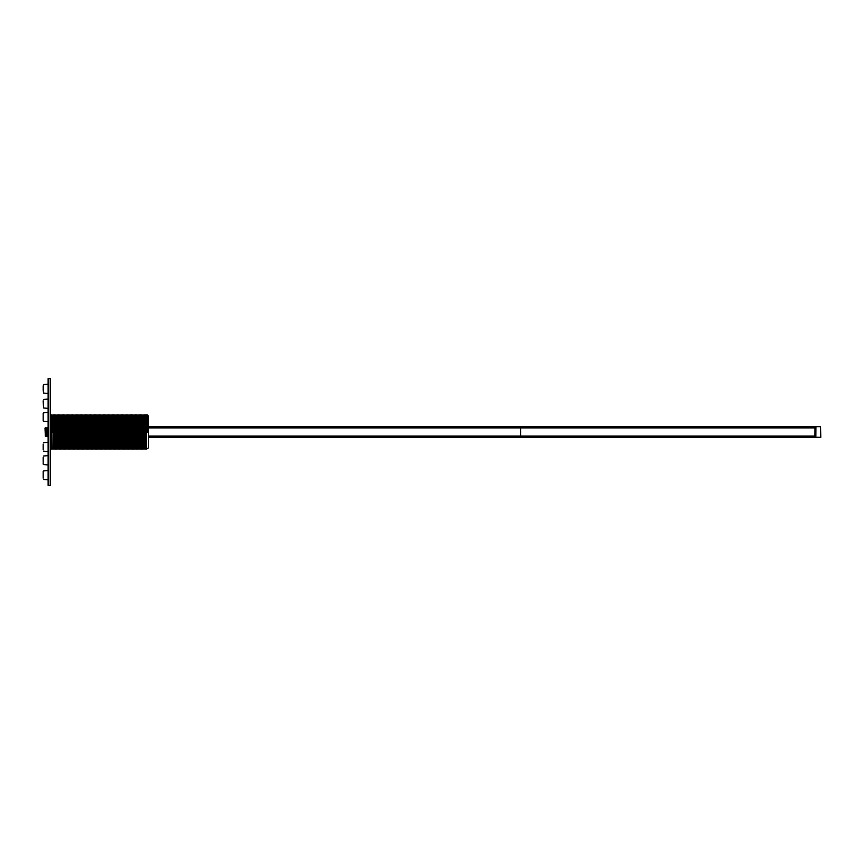 <?xml version="1.0" encoding="UTF-8"?>
<svg xmlns="http://www.w3.org/2000/svg" width="864" height="864" viewBox="0 0 864 864"><rect width="100%" height="100%" fill="white"/><g stroke="black" fill="none" stroke-linecap="round" stroke-linejoin="round"><path stroke-width="1.3" d="M820.487 426.654L820.8 437.346L820.487 426.654L148.597 426.654L520.582 426.654L520.582 436.104L814.892 436.104M820.487 437.346L815.843 437.26L815.908 426.654L814.968 426.654L814.914 427.788L148.597 427.788M148.597 436.104L814.892 436.212L814.968 437.346L148.597 437.346M815.044 427.928L520.582 427.928L520.582 436.104M815.908 437.346L814.892 437.26L814.968 426.654M48.114 378.551L48.114 485.449L50.252 485.449L50.252 378.551L48.114 378.551M48.114 435.91L45.403 436.255L47.779 436.255L47.779 427.756M48.114 428.09L45.403 427.723L47.758 428.209M47.758 435.694L45.403 436.147L47.768 436.136M47.758 436.18L45.382 436.223L47.768 436.223M45.382 436.223L47.779 436.244M45.403 436.277L44.971 428.155L47.758 427.723M47.758 428.296L45.403 428.296L47.758 428.447M47.758 428.533L45.403 428.533L47.758 428.706M47.758 428.814L45.403 428.814L47.758 429.008M47.758 429.127L45.403 429.127L47.758 429.354M47.758 429.484L45.403 429.484L47.758 429.71M47.758 429.851L45.403 429.851L47.758 430.11M47.758 430.25L45.403 430.25L47.758 430.52M47.758 430.672L45.403 430.672L47.758 430.942M47.758 431.104L45.403 431.104L47.758 431.384M47.758 431.546L45.403 431.546L47.758 431.827M47.758 431.989L45.403 431.989L47.758 432.281M47.758 432.443L45.403 432.443L47.758 432.724M47.758 432.875L45.403 432.875L47.758 433.156M47.758 433.318L45.403 433.318L47.758 433.577M47.758 433.728L45.403 433.728L47.758 433.987M47.758 434.128L45.403 434.128L47.758 434.376M47.758 434.506L45.403 434.506L47.758 434.732M47.758 434.851L45.403 434.851L47.758 435.056M47.758 435.175L45.403 435.175L47.758 435.359M47.758 435.456L45.403 435.456L47.758 435.618M45.403 436.234L47.758 436.234M43.2 389.804L43.589 384.556L43.589 393.077L43.2 389.804M43.2 389.578L43.2 385.862L43.2 389.578M43.2 420.8L43.2 413.251L43.2 420.8M43.2 414.137L43.2 420.044M43.2 449.863L43.2 444.064M43.2 401.004L43.589 407.992L43.2 401.004M43.2 401.63L43.2 400.777M43.2 462.996L43.2 464.119M43.2 462.37L43.2 457.326L43.2 462.37M43.2 471.344L43.2 474.196M43.2 474.422L43.2 478.138L43.2 474.422M51.538 428.544L50.252 426.406M50.252 437.594L51.538 435.456M51.538 435.607L50.252 437.854M50.252 426.146L51.538 428.393M51.538 415.206L50.684 414.893L50.684 426.438M50.684 437.562L50.252 449.107M52.823 415.206L51.538 414.893L51.538 449.107L52.823 448.794M51.97 414.893L51.97 432.216M147.312 414.893L146.459 414.893L146.459 449.107L148.597 447.822L148.597 416.178L147.312 414.893L147.312 432.216M146.459 415.206L145.606 414.893L145.606 432.216M145.606 414.893L145.174 449.107L146.459 448.794M145.174 415.206L144.32 414.893L144.32 432.216M144.32 414.893L143.888 449.107L145.174 448.794M143.888 415.206L143.035 414.893L143.035 432.216M143.035 414.893L142.614 449.107L143.888 448.794M142.614 415.206L141.761 414.893L141.761 432.216M141.761 414.893L141.329 449.107L142.614 448.794M141.329 415.206L140.476 414.893L140.476 432.216M140.476 414.893L140.044 449.107L141.329 448.794M140.044 415.206L139.19 414.893L139.19 432.216M139.19 414.893L138.758 449.107L140.044 448.794M138.758 415.206L137.905 414.893L137.905 432.216M137.905 414.893L137.484 449.107L138.758 448.794M137.484 415.206L136.62 414.893L136.62 432.216M136.62 414.893L136.199 449.107L137.484 448.794M136.199 415.206L135.346 414.893L135.346 432.216M135.346 414.893L134.914 449.107L136.199 448.794M134.914 415.206L134.06 414.893L134.06 432.216M134.06 414.893L133.628 449.107L134.914 448.794M133.628 415.206L132.775 414.893L132.775 432.216M132.775 414.893L132.354 449.107L133.628 448.794M132.354 415.206L131.49 414.893L131.49 432.216M131.49 414.893L131.069 449.107L132.354 448.794M131.069 415.206L130.216 414.893L130.216 432.216M130.216 414.893L129.784 449.107L131.069 448.794M129.784 415.206L128.93 414.893L128.93 432.216M128.93 414.893L128.498 449.107L129.784 448.794M128.498 415.206L127.645 414.893L127.645 432.216M127.645 414.893L127.213 449.107L128.498 448.794M127.213 415.206L126.36 414.893L126.36 432.216M126.36 414.893L125.939 449.107L127.213 448.794M125.939 415.206L125.075 414.893L125.075 432.216M125.075 414.893L124.654 449.107L125.939 448.794M124.654 415.206L123.8 414.893L123.8 432.216M123.8 414.893L123.368 449.107L124.654 448.794M123.368 415.206L122.515 414.893L122.515 432.216M122.515 414.893L122.083 449.107L123.368 448.794M122.083 415.206L121.23 414.893L121.23 432.216M121.23 414.893L120.809 449.107L122.083 448.794M120.809 415.206L119.945 414.893L119.945 432.216M119.945 414.893L119.524 449.107L120.809 448.794M119.524 415.206L118.67 414.893L118.67 432.216M118.67 414.893L118.238 449.107L119.524 448.794M118.238 415.206L117.385 414.893L117.385 432.216M117.385 414.893L116.953 449.107L118.238 448.794M116.953 415.206L116.1 414.893L116.1 432.216M116.1 414.893L115.679 449.107L116.953 448.794M115.679 415.206L114.815 414.893L114.815 432.216M114.815 414.893L114.394 449.107L115.679 448.794M114.394 415.206L113.54 414.893L113.54 432.216M113.54 414.893L113.108 449.107L114.394 448.794M113.108 415.206L112.255 414.893L112.255 432.216M112.255 414.893L111.823 449.107L113.108 448.794M111.823 415.206L110.97 414.893L110.97 432.216M110.97 414.893L110.538 449.107L111.823 448.794M110.538 415.206L109.685 414.893L109.685 432.216M109.685 414.893L109.264 449.107L110.538 448.794M109.264 415.206L108.4 414.893L108.4 432.216M108.4 414.893L107.978 449.107L109.264 448.794M107.978 415.206L107.125 414.893L107.125 432.216M107.125 414.893L106.693 449.107L107.978 448.794M106.693 415.206L105.84 414.893L105.84 432.216M105.84 414.893L105.408 449.107L106.693 448.794M105.408 415.206L104.555 414.893L104.555 432.216M104.555 414.893L104.134 449.107L105.408 448.794M104.134 415.206L103.27 414.893L103.27 432.216M103.27 414.893L102.848 449.107L104.134 448.794M102.848 415.206L101.995 414.893L101.995 432.216M101.995 414.893L101.563 449.107L102.848 448.794M101.563 415.206L100.71 414.893L100.71 432.216M100.71 414.893L100.278 449.107L101.563 448.794M100.278 415.206L99.425 414.893L99.425 432.216M99.425 414.893L99.004 449.107L100.278 448.794M99.004 415.206L98.14 414.893L98.14 432.216M98.14 414.893L97.718 449.107L99.004 448.794M97.718 415.206L96.865 414.893L96.865 432.216M96.865 414.893L96.433 449.107L97.718 448.794M96.433 415.206L95.58 414.893L95.58 432.216M95.58 414.893L95.148 449.107L96.433 448.794M95.148 415.206L94.295 414.893L94.295 432.216M94.295 414.893L93.863 449.107L95.148 448.794M93.863 415.206L93.01 414.893L93.01 432.216M93.01 414.893L92.588 449.107L93.863 448.794M92.588 415.206L91.724 414.893L91.724 432.216M91.724 414.893L91.303 449.107L92.588 448.794M91.303 415.206L90.45 414.893L90.45 432.216M90.45 414.893L90.018 449.107L91.303 448.794M90.018 415.206L89.165 414.893L89.165 432.216M89.165 414.893L88.733 449.107L90.018 448.794M88.733 415.206L87.88 414.893L87.88 432.216M87.88 414.893L87.458 449.107L88.733 448.794M87.458 415.206L86.594 414.893L86.594 432.216M86.594 414.893L86.173 449.107L87.458 448.794M86.173 415.206L85.32 414.893L85.32 432.216M85.32 414.893L84.888 449.107L86.173 448.794M84.888 415.206L84.035 414.893L84.035 432.216M84.035 414.893L83.603 449.107L84.888 448.794M83.603 415.206L82.75 414.893L82.75 432.216M82.75 414.893L82.318 449.107L83.603 448.794M82.318 415.206L81.464 414.893L81.464 432.216M81.464 414.893L81.043 449.107L82.318 448.794M81.043 415.206L80.19 414.893L80.19 432.216M80.19 414.893L79.758 449.107L81.043 448.794M79.758 415.206L78.905 414.893L78.905 432.216M78.905 414.893L78.473 449.107L79.758 448.794M78.473 415.206L77.62 414.893L77.62 432.216M77.62 414.893L77.188 449.107L78.473 448.794M77.188 415.206L76.334 414.893L76.334 432.216M76.334 414.893L75.913 449.107L77.188 448.794M75.913 415.206L75.049 414.893L75.049 432.216M75.049 414.893L74.628 449.107L75.913 448.794M74.628 415.206L73.775 414.893L73.775 432.216M73.775 414.893L73.343 449.107L74.628 448.794M73.343 415.206L72.49 414.893L72.49 432.216M72.49 414.893L72.058 449.107L73.343 448.794M72.058 415.206L71.204 414.893L71.204 432.216M71.204 414.893L70.783 449.107L72.058 448.794M70.783 415.206L69.919 414.893L69.919 432.216M69.919 414.893L69.498 449.107L70.783 448.794M69.498 415.206L68.645 414.893L68.645 432.216M68.645 414.893L68.213 449.107L69.498 448.794M68.213 415.206L67.36 414.893L67.36 432.216M67.36 414.893L66.928 449.107L68.213 448.794M66.928 415.206L66.074 414.893L66.074 432.216M66.074 414.893L65.642 449.107L66.928 448.794M65.642 415.206L64.789 414.893L64.789 432.216M64.789 414.893L64.368 449.107L65.642 448.794M64.368 415.206L63.515 414.893L63.515 432.216M63.515 414.893L63.083 449.107L64.368 448.794M63.083 415.206L62.23 414.893L62.23 432.216M62.23 414.893L61.798 449.107L63.083 448.794M61.798 415.206L60.944 414.893L60.944 432.216M60.944 414.893L60.512 449.107L61.798 448.794M60.512 415.206L59.659 414.893L59.659 432.216M59.659 414.893L59.238 449.107L60.512 448.794M59.238 415.206L58.374 414.893L58.374 432.216M58.374 414.893L57.953 449.107L59.238 448.794M57.953 415.206L57.1 414.893L57.1 432.216M57.1 414.893L56.668 449.107L57.953 448.794M56.668 415.206L55.814 414.893L55.814 432.216M55.814 414.893L55.382 449.107L56.668 448.794M55.382 415.206L54.529 414.893L54.529 432.216M54.529 414.893L54.108 449.107L55.382 448.794M54.108 415.206L53.244 414.893L53.244 432.216M53.244 414.893L52.823 449.107L54.108 448.794M148.597 426.74L815.843 426.74M148.597 427.734L814.892 427.734M148.597 427.928L814.892 427.896M148.597 436.212L814.892 436.266M148.597 436.266L520.582 436.266L520.582 437.26L815.843 437.26M148.597 437.26L520.582 437.346M148.597 427.896L520.582 427.896M43.2 413.251L43.2 420.93M815.044 436.072L148.597 436.072M43.589 393.077L48.114 393.476M43.589 384.556L48.114 384.156M43.589 421.351L48.114 421.751M43.589 412.83L48.114 412.43M43.589 451.17L48.114 451.57M43.589 442.649L48.114 442.249M43.589 407.992L48.114 408.38M43.589 399.46L48.114 399.06M43.589 464.54L48.114 464.94M43.589 456.008L48.114 455.62M43.589 479.444L48.114 479.844M43.589 470.923L48.114 470.524M51.538 448.794L50.684 449.107"/></g></svg>
